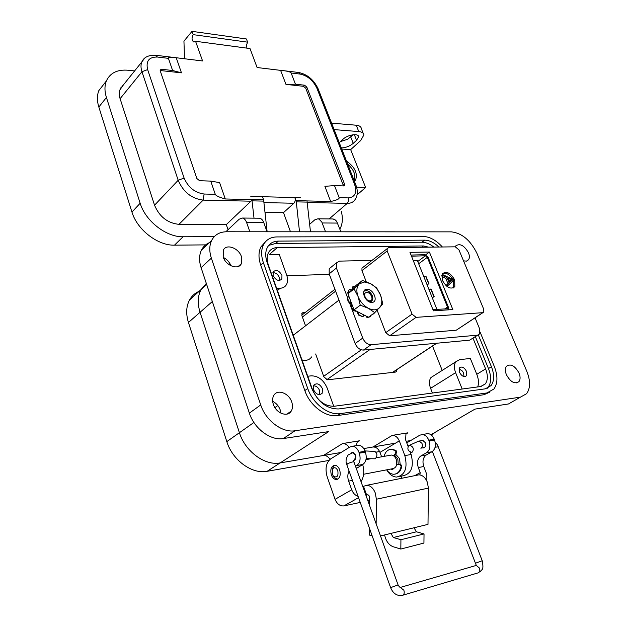 <?xml version="1.0" encoding="UTF-8"?>
<svg xmlns="http://www.w3.org/2000/svg" width="627" height="627" viewBox="0 0 627 627"><rect width="100%" height="100%" fill="white"/><g stroke="black" fill="none" stroke-linecap="round" stroke-linejoin="round"><path stroke-width="0.94" d="M286.892 275.747L329.371 274.367M432.528 346.01L442.207 370.408M305.537 325.805L301.932 315.757L301.995 313.202L303.202 312.489L305.412 312.356M396.656 369.758L396.327 371.56L395.425 372.085L327.412 379.813L323.853 376.835L315.647 353.989M454.708 279.971C450.507 272.792 446.385 270.754 442.348 273.842L442.458 280.473C446.659 287.668 450.774 289.737 454.81 286.68L454.708 279.971M453.25 287.997L453.486 280.724M452.78 279.289C449.637 274.469 446.283 272.494 442.717 273.356M427.003 284.415L428.97 283.757L427.112 284.689M477.719 335.132L469.647 340.163L363.425 350.07C359.843 349.96 357.077 347.781 355.133 343.525L329.175 273.834L329.214 268.709L331.174 267.133M475.07 317.85L479.404 328.329L479.412 334.034L469.647 340.163M371.827 260.401L339.528 261.122L336.44 262.878L329.214 268.709M329.175 273.834L336.417 268.019L336.44 262.878M336.417 268.019L347.523 297.59M349.443 302.7L350.901 306.595M351.606 308.46L362.735 338.094L355.133 343.525M363.425 350.07L371.074 344.701C367.477 344.576 364.702 342.381 362.735 338.094M371.074 344.701L477.359 335.186M377.148 310.24L385.738 332.647L389.673 335.782L456.237 330.21L482.939 312.646M362.868 267.408L361.959 268.121L361.959 270.629L366.207 281.703M389.673 335.782L416.062 317.356L482.727 312.669L483.785 312.081L483.746 309.283L458.948 249.883L455.296 246.826L388.528 247.649L361.959 268.121M361.959 270.629L387.172 250.965L412.057 314.119L385.738 332.647M387.172 250.965L387.141 248.425M416.062 317.356L412.057 314.119M433.429 310.835L452.835 309.558L429.393 252.038L409.964 252.352L433.429 310.835M425.67 254.821L429.393 252.038M445.922 285.512L447.991 283.733L445.797 278.372L442.168 276.687L441.721 275.59M447.451 309.918L448.368 309.37L448.352 307.042L428.139 257.313L424.988 254.703L411.046 255.048M442.874 274.681L454.222 280.081L447.474 285.928L447.004 284.768L449.175 282.887L446.98 277.526L443.352 275.841L442.874 274.681L441.737 275.504M442.168 276.687L443.352 275.841M445.797 278.372L446.98 277.526M447.991 283.733L449.175 282.887M445.938 285.528L447.004 284.768M446.886 286.343L447.474 285.928M433.892 310.812L433.398 310.757M411.5 256.177L425.419 255.769L427.308 257.336L447.521 307.097L447.529 308.492L446.949 308.821L432.928 309.581M452.443 280.065L449.872 282.291L448.14 278.067L452.443 280.065L449.818 282.15M448.846 279.783L451.26 280.904M436.948 309.472L417.441 260.66L413.334 260.761M432.324 297.629L434.19 296.704L432.215 297.363M434.19 296.704L431.141 289.141L429.166 289.799M428.97 283.757L425.945 276.256L423.977 276.907M437.058 309.393L433.124 309.652M430.788 288.984L433.837 296.555M428.617 283.608L425.584 276.099M293.091 334.834L294.659 334.16M311.674 356.896C309.487 359.969 306.258 360.972 301.963 359.914M368.088 300.741L369.844 301.117L370.902 300.811L367.641 300.835M366.732 292.503C362.328 292.495 365.659 301.242 369.906 300.803C374.288 300.764 370.957 292.096 366.732 292.503M370.902 300.811L369.993 301.493L367.783 300.936M366.615 290.795C371.051 290.599 375.408 299.871 370.87 301.297L369.993 301.493M371.921 302.394C378.818 302.3 373.559 288.671 366.913 289.298C359.961 289.259 365.212 303.084 371.921 302.394M368.198 301.226L372.156 302.167L367.924 301.046M364.099 281.946L359.146 284.031C356.551 286.962 356.183 291.085 358.033 296.406C360.204 301.72 363.66 305.678 368.386 308.296C373.136 310.553 376.89 310.326 379.664 307.614C382.156 304.597 382.462 300.482 380.589 295.262C378.434 290.074 375.048 286.171 370.424 283.569L364.099 281.946M354.122 288.945L358.033 296.406L360.266 305.184L368.386 308.296L374.75 312.638L382.823 303.891L380.589 295.262L376.67 287.942L370.424 283.569L362.445 280.457L354.122 288.945L347.914 293.718L353.996 309.879L368.425 317.254L370.549 316.619L370.886 315.499M363.958 291.218L366.701 290.356M372.258 295.513L368.817 291.508M366.662 290.575L364.013 291.116M370.439 302.238L371.639 302.261M355.321 286.178L352.836 286.743L352.288 288.255L352.35 287.338M348.925 290.113L347.742 292.644L349.247 289.603L351.755 289.799M348.056 292.143L348.416 293.201M348.479 296.783L347.664 297.739L348.447 301.281L349.701 302.292L349.333 302.684L348.157 301.681L348.447 301.281M349.333 302.684C351.238 303.319 351.857 304.471 351.198 306.141L352.029 304.667M351.504 303.264L349.701 302.292M351.504 305.992L351.457 307.465L353.934 310.631L355.36 310.914L353.934 310.631M356.951 311.392L358.009 313.759L358.495 313.516L358.299 312.081M358.495 313.516L359.177 314.973L362.382 316.517L363.221 316.361L363.762 315.318M367.79 317.333L367.022 317.481L366.16 316.643L366.717 316.408L367.571 317.309L368.417 317.254M367.203 317.489L369.193 317.097M373.559 313.923L372.72 314.119M352.288 288.255L352.57 288.976M348.016 293.608L347.742 292.644M347.664 297.739L347.719 297.284M347.358 298.099L348.157 301.681M351.457 307.465L351.081 307.708L351.081 306.282M351.081 307.708L353.589 310.914M354.96 311.227L356.395 311.11M359.177 314.973L358.699 315.138L358.009 313.759M358.699 315.138L362.382 316.517M362.743 316.572L361.936 316.706M373.167 313.79L373.817 313.837L374.397 312.897M362.445 280.457L356.254 285.222L347.914 293.718M360.266 305.184L353.996 309.879M374.75 312.638L368.425 317.254M363.715 294.855L364.021 293.444M272.659 401.311C276.248 403.122 278.78 406.03 280.269 410.034L280.951 413.201M273.333 404.337C276.037 413.264 287.628 417.598 291.21 411.132C292.723 408.585 292.895 405.536 291.743 402.001C289.008 393.121 277.408 388.771 273.819 395.386C272.384 397.886 272.22 400.872 273.333 404.337M506.397 374.695C510.535 382.094 514.728 384.398 518.96 381.616C520.434 379.562 520.457 376.717 519.038 373.089C514.892 365.698 510.699 363.425 506.467 366.254C505.033 368.292 505.009 371.106 506.397 374.695M463.533 260.863L466.488 261.122L468.565 259.735C469.662 257.987 469.631 255.651 468.463 252.712C464.105 245.29 459.834 243.049 455.633 245.996L455.21 246.826M223.212 257.031C225.83 265.785 238.409 270.362 241.309 263.732L241.45 256.709C238.816 248.026 226.245 243.401 223.33 250.165L223.212 257.031M395.496 454.097L399.611 458.643L400.112 464.207M459.466 372.211C461.707 376.239 464.019 377.43 466.394 375.785L466.496 371.372C464.246 367.344 461.934 366.168 459.56 367.822L459.466 372.211M313.531 389.72C316.227 394.571 319.112 395.747 322.184 393.247L322.427 388.654C319.723 383.802 316.839 382.642 313.759 385.166L313.531 389.72M273.106 275.59C275.935 280.441 278.858 281.601 281.86 279.07L281.946 275.308C279.109 270.464 276.193 269.312 273.184 271.867L273.106 275.59M265.425 241.818L260.965 246.842C258.426 251.897 258.34 257.956 260.707 265.017L304.832 390.558C309.824 405.598 325.664 417.629 337.483 415.56L483.95 394.728L489.405 392.322M295.011 430.757C282.33 433.045 265.683 420.623 260.722 404.932L211.354 258.136C209.183 251.396 209.277 245.518 211.62 240.486C214.599 234.796 219.575 231.888 226.535 231.763L451.432 231.857C461.981 233.142 470.469 240.29 476.912 253.292L526.798 371.278C530.567 380.816 530.489 388.293 526.555 393.732L520.434 397.142L295.011 430.757L283.349 438.555L328.697 431.588L280.144 462.914L323.422 455.492C325.977 455.257 328.172 456.542 330.021 459.348M480.086 332.059L494.28 366.411C497.948 375.879 497.814 383.426 493.88 389.038L486.967 392.941L340.453 413.608C328.634 415.662 312.763 403.592 307.739 388.513L263.379 262.697C260.997 255.62 261.075 249.554 263.606 244.491C266.357 239.569 270.778 237.045 276.868 236.928L423.162 236.434C429.73 236.685 436.133 240.204 442.396 246.983M210.931 242.124C206.628 243.456 203.469 246.121 201.447 250.11C199.08 255.126 198.963 260.973 201.087 267.651L249.366 413.115C254.209 428.656 270.707 440.891 283.349 438.555M349.129 447.506C347.24 444.676 345.022 443.375 342.483 443.587L359.49 440.789L357.21 442.168L356.277 445.625M395.543 443.132L363.762 448.579L372.971 447.004L392.196 435.404L407.926 432.818L405.959 433.97L405.606 439.825L408.059 446.338M406.163 441.314L410.74 440.53L406.163 441.314M430.968 434.746L474.976 409.11L508.466 403.968L520.434 397.142M223.361 257.446C226.943 259.272 229.474 262.047 230.963 265.777M438.892 247.03C434.119 242.555 429.377 240.266 424.683 240.157L278.372 241.113C273.341 241.223 269.681 243.315 267.392 247.375C265.26 251.607 265.19 256.686 267.196 262.611L311.58 388.058C317.811 402.111 326.879 409.078 338.776 408.945L485.29 388.834L491.113 385.55C494.366 380.887 494.476 374.617 491.435 366.748L478.323 334.936M487.931 388.074L487.9 387.596M434.307 432.936L431.713 435.357L434.307 432.936M381.624 456.809L379.993 452.373C378.332 448.673 375.988 446.879 372.971 447.004M340.304 452.6L280.144 462.914C265.002 466.002 245.157 451.456 239.42 432.716L200.052 312.293C197.356 303.578 197.677 296.007 201.04 289.58L206.314 283.42M386.781 470.023C389.453 474.498 392.729 476.841 396.625 477.053C405.105 475.086 407.84 467.946 404.838 455.625L399.313 440.899C397.604 437.137 395.229 435.31 392.196 435.404M410.238 452.122L411.124 454.481L404.838 455.625M249.859 231.771L246.576 222.428C245.588 219.811 244.162 218.345 242.296 218.039L239.216 219.184L225.838 231.771M267.047 231.778L263.755 222.554C262.76 219.967 261.334 218.517 259.453 218.212L258.732 218.204M325.538 231.802L321.784 222.005L318.986 219.121L317.858 218.815L314.715 219.897L309.667 224.286M340.9 231.81L336.636 221.276L334.7 219.458L332.475 218.964M475.344 336.66L488.464 368.558C491.49 376.419 491.372 382.682 488.104 387.337L487.108 388.403M268.724 245.376L275.723 243.441L421.963 242.234C425.804 242.281 429.777 243.895 433.884 247.085M356.716 469.639L356.497 468.322M361.027 481.646C363.95 476.959 364.506 471.261 362.688 464.56M399.712 476.442L402.902 475.807C411.39 473.832 414.133 466.723 411.124 454.481M428.664 247.156L423.476 245.964L277.228 247.626C273.231 247.736 270.323 249.397 268.497 252.618C266.773 256.012 266.71 260.087 268.317 264.837L312.489 389.641C317.434 400.81 324.653 406.351 334.144 406.265L480.619 386.538L485.322 383.889C487.916 380.174 488.01 375.173 485.604 368.903L473.001 338.18M277.228 247.626L269.351 254.507L279.227 254.343L286.696 275.159C287.958 278.835 287.879 281.985 286.461 284.627C285.128 286.868 283.043 288.075 280.214 288.24L276.648 288.389M462.17 389.022L455.617 372.673C453.917 368.112 453.995 364.467 455.845 361.755L459.622 359.647L470.344 358.472L476.779 374.303C478.675 379.123 478.981 383.332 477.703 386.93M455.617 372.673L430.584 388.317L432.418 393.035M307.739 376.231L311.321 375.839C318.328 375.91 323.618 379.993 327.192 388.082L333.736 406.312M430.584 388.317C428.954 383.834 429.087 380.236 430.976 377.532L434.174 375.502M379.633 451.518L376.02 452.153M328.901 460.445L267.118 471.308C252.038 474.459 232.413 460.155 226.817 441.62L188.437 322.482C185.804 313.853 186.18 306.337 189.558 299.933C192.042 295.529 195.663 292.495 200.405 290.842M267.118 471.308L280.144 462.914C265.002 466.002 245.157 451.456 239.42 432.716L200.052 312.293C197.356 303.578 197.677 296.007 201.04 289.58L206.675 284.501M384.61 534.941C385.966 541.125 388.842 545.067 393.239 546.768L400.833 549.04L423.93 543.068L424.032 533.93L416.422 531.798L414 527.777L427.998 524.368L428.406 488.112L427.355 482.226C425.388 477.578 422.59 475.101 418.954 474.819L416.642 475.282M362.767 486.497L366.952 485.267C370.565 485.604 373.355 488.206 375.314 493.081L376.372 499.225L376.153 523.819M369.703 505.84L369.569 496.286L367.884 494.719L365.949 495.369M421.368 440.663L422.59 440.279L425.341 442.686C426.078 445.695 425.38 447.443 423.233 447.921L422.7 447.835M339.677 469.866C340.978 475.454 339.803 478.675 336.158 479.522C334.058 479.31 332.443 477.758 331.33 474.882C330.037 469.302 331.221 466.088 334.873 465.25C336.958 465.461 338.556 467.005 339.677 469.866M351.543 452.788L352.821 452.333L355.556 454.912C356.301 458.11 355.611 459.944 353.479 460.422L354.231 460.289M380.503 535.944L414 527.777M400.833 549.04L400.927 539.729L393.333 537.519L390.919 533.405M372.179 535.897L369.452 535.09L369.507 528.396M363.527 486.34L366.709 495.212M419.878 474.898L420.215 472.633L418.303 467.57L423.766 466.504L426.838 474.6L426.877 481.105M400.927 539.729L424.032 533.93M358.088 496.349C355.18 495.377 353.056 493.183 351.708 489.781L348.643 481.144L352.413 480.407M369.75 500.385L367.892 500.785M360.251 502.415L343.878 505.911C340.03 506.224 337.083 504.03 335.045 499.343L327.184 476.841C324.904 468.659 326.087 462.663 330.727 458.854L350.085 446.91L352.554 446.252C355.337 446.549 357.476 448.564 358.973 452.302L359.295 453.196C360.893 458.831 360.063 462.945 356.787 465.555L355.525 466.308M402.025 478.221L401.249 476.136M423.766 466.504C422.19 461.276 423.029 457.428 426.282 454.975L432.019 451.73C435.326 449.23 436.18 445.35 434.574 440.068L434.252 439.229C432.755 435.726 430.608 433.853 427.802 433.61L426.054 433.9M426.282 454.975L420.819 455.994C417.566 458.455 416.728 462.311 418.303 467.57M349.082 471.073C347.57 473.996 347.421 477.351 348.643 481.144M356.308 468.494L362.908 464.427C366.184 461.833 367.022 457.734 365.416 452.13L365.094 451.244C363.597 447.521 361.458 445.515 358.675 445.225L356.943 445.515M420.819 455.994L426.548 452.733C429.856 450.233 430.71 446.33 429.103 441.024L428.782 440.185C427.285 436.658 425.137 434.777 422.332 434.527L419.847 435.177L406.751 442.874M363.738 474.231L392.659 468.69C396.327 467.844 397.518 464.756 396.225 459.419C395.096 456.691 393.482 455.233 391.389 455.053L390.104 455.28M396.82 462.201L396.366 459.826M332.051 470.125L333.376 466.433L334.889 465.25M398.239 464.435L397.824 459.129L394.602 455.178M332.255 474.137L332.765 468.651C334.661 466.974 336.346 467.687 337.82 470.791C338.509 476.285 337.052 478.08 333.439 476.167L332.255 474.137M336.158 479.522L337.459 479.271L334.395 477.688L333.078 475.728M393.897 456.041L396.382 453.039L396.554 451.299L395.958 450.499L392.079 449.206L390.55 449.363M393.521 455.766L395.676 453.164L395.849 451.424L395.261 450.625L391.381 449.324C387.76 449.473 385.331 451.824 384.085 456.37M393.317 468.635L392.416 469.654L390.864 469.035M386.655 469.842C388.685 472.672 391.036 474.145 393.701 474.263C397.549 474.043 400.018 471.402 401.115 466.339L399.924 464.286L396.656 464.678M392.894 469.482L391.569 468.902M395.292 474.067C398.694 473.416 400.865 470.791 401.813 466.206L400.622 464.152L396.664 464.631M363.456 475.329L363.746 472.256M223.627 257.572L223.972 258.833M417.848 441.502L419.126 441.055L421.947 443.328C422.716 445.444 422.441 447.012 421.14 448.039L420.819 448.187M412.3 452.098L411.633 452.333C407.871 451.064 406.947 448.783 408.851 445.491L409.533 445.248C413.295 446.534 414.212 448.814 412.3 452.098M366.144 458.666L375.299 458.799C377.556 455.876 377.415 453.415 374.868 451.424L374.437 451.401M346.488 161.108C354.788 166.939 357.829 173.24 355.603 179.996L354.42 181.313M120.635 87.913L121.027 87.851M122.32 85.789L122.735 85.727M104.474 83.399L98.847 90.586C96.95 95.367 96.942 100.845 98.839 107.029L131.952 212.067C137.133 229.78 157.879 245.753 174.51 245.157L206.988 244.867M214.238 236.669L183.053 236.763C166.359 237.265 145.44 221.08 140.158 203.242L106.433 97.483C104.505 91.26 104.482 85.75 106.371 80.969C110.117 72.904 117.398 69.331 128.206 70.248L134.601 70.937M353.315 134.727L347.554 139.304L340.445 141.592M363.198 133.308L361.34 128.684C361.136 126.701 359.428 125.541 356.23 125.22L331.597 123.135M334.136 129.609L358.777 131.568C361.975 131.882 363.668 133.018 363.872 134.985L360.627 140.605L350.673 149.626L365.643 187.504L357.069 194.848M365.643 187.504L356.598 187.183M341.3 211.323C343.071 218.345 342.585 224.262 339.85 229.067M310.475 231.794L307.011 200.922L330.672 201.486L324.888 186.329L334.505 185.592L343.651 185.921L344.529 185.49L344.529 184.103L306.838 87.129L304.565 85.201L295.45 84.19L285.959 84.379L280.606 70.365L257.109 67.536L250.008 48.553L195.561 41.28L193.884 42.072C191.713 40.512 191.486 38.043 193.202 34.65L192.027 31.35L183.938 41.131L184.542 58.797M254.013 218.157L251.889 199.441L263.599 199.723L262.517 196.713L250.808 196.408L300.396 197.701L294.894 197.56L296.297 201.863L299.51 231.794M228.048 229.694L226.292 224.607L250.972 201.196L251.952 199.613L225.289 198.971C219.278 197.309 215.939 195.757 215.288 194.323L210.735 181.109L219.607 182.606L225.289 198.971M226.292 224.607L178.961 224.348C167.566 223.126 159.423 216.746 154.54 205.201L119.859 97.937L119.24 94.254L119.655 90.241L123.362 84.951M176.242 57.802L181.469 72.834L172.613 70.506L168.42 58.35C168.201 57.347 169.917 57.033 173.569 57.418L202.576 60.968L195.561 41.28M246.92 48.146L246.45 45.05L247.618 42.166L246.427 38.976L192.027 31.35M354.333 134.656L356.583 140.307L358.589 136.819C358.762 132.963 347.57 134.727 342.906 139.319L339.27 142.69M341.323 147.933C345.712 147.776 349.686 146.248 353.244 143.348L350.759 137.078M350.673 149.626L341.762 149.046M356.583 140.307L353.244 143.348M267.141 231.778L263.599 199.723M247.618 42.166L193.202 34.65M343.51 185.913L305.749 88.235L303.468 86.314L285.959 84.379M181.469 72.834L160.175 70.522M334.505 185.592L339.152 197.662C339.497 198.955 336.675 200.225 330.672 201.486M294.894 197.56C295.544 199.856 295.207 201.753 293.883 203.25L283.498 212.639L290.489 231.786M172.613 70.506L161.586 69.276L160.261 69.91L160.277 70.992L196.878 178.546L199.582 180.701L210.735 181.109M280.606 70.365L283.78 70.694C288.193 71.282 290.646 72.05 291.14 73.006L295.45 84.19M329.12 218.933L347.523 203.132L348.557 200.938L348.306 197.905C355.039 197.191 357.147 192.716 354.631 184.487L316.909 88.242L318.304 89.261L355.822 184.887M283.498 212.639L265.096 212.373M347.664 164.094C353.949 169.737 356.097 175.215 354.114 180.529M313.437 385.793C316.157 385.817 318.21 387.4 319.59 390.543L319.551 394.657M272.863 272.698C275.708 272.659 277.855 274.234 279.313 277.424L279.47 280.512M459.082 368.856L462.514 371.153L463.635 373.096L463.956 376.561M301.814 313.578L303.202 312.489M436.541 343.251L392.486 372.422M326.691 379.758L370.102 349.451M361.332 349.819L323.665 376.325M302.402 317.074L335.625 291.163M482.727 312.669L456.237 330.21M427.308 257.336L418.687 263.763M444.809 308.962L447.521 307.097M411.963 256.028L411.563 256.333M417.77 261.483L425.419 255.769M307.739 388.513L304.832 390.558M337.483 415.56L340.453 413.608M263.379 262.697L260.707 265.017M486.967 392.941L483.95 394.728M211.354 258.136L201.087 267.651M249.366 413.115L260.722 404.932M323.422 455.492L342.483 443.587M359.49 440.789L357.171 442.223M407.926 432.818L405.928 434.009M277.839 405.551L274.9 407.628M253.911 422.465L226.817 441.62M379.993 452.373L399.313 440.899M188.437 322.482L212.334 301.532M488.464 368.558L491.435 366.748M275.723 243.441L278.372 241.113M421.963 242.234L424.683 240.157M263.755 222.554L246.576 222.428M322.207 222.969L337.569 223.079M421.799 247.242L423.476 245.964M476.779 374.303L485.604 368.903M277.416 290.552L280.214 288.24M428.406 488.112L376.372 499.225M367.978 494.727L367.336 494.86M393.333 537.519L416.422 531.798M420.215 472.633L414.745 475.666M358.558 497.658L343.878 505.911M351.708 489.781L335.045 499.343M357.225 467.797L356.128 468.001M428.782 440.185L434.252 439.229M434.574 440.068L429.103 441.024M426.548 452.733L432.019 451.73M362.908 464.427L356.787 465.555M358.973 452.302L365.094 451.244M365.416 452.13L359.295 453.196M395.676 453.164L396.382 453.039M392.228 469.631L392.863 469.505M399.822 464.293L400.52 464.16M401.115 466.339L401.813 466.206M395.261 450.625L395.958 450.499M475.29 563.305L482.226 560.726C484.107 571.056 481.646 568.854 480.313 571.667M475.352 565.687L476.301 565.413L479.475 568.093C480.172 570.374 479.796 571.965 478.346 572.859M482.194 560.656L438.242 446.808L435.091 447.239M400.245 587.381L403.874 590.242C404.58 592.687 404.203 594.365 402.769 595.289L402.072 595.446M432.379 451.503L476.301 565.413L400.7 587.319C400.144 587.718 399.266 586.919 398.074 584.92L390.613 587.648M398.043 584.834L354.004 462.083C353.119 461.574 350.963 462.146 347.538 463.8L346.809 464.685M354.702 460.014L354.2 460.022C356.285 456.848 355.752 454.363 352.601 452.561L351.833 452.71M183.053 236.763L174.51 245.157M140.158 203.242L131.952 212.067M106.433 97.483L98.839 107.029M358.777 131.568L356.23 125.22M354.631 184.487L355.979 185.302C357.986 190.953 357.703 195.695 355.133 199.504C353.456 202.113 350.83 203.407 347.272 203.383L307.308 202.474M307.269 202.113L296.297 201.863M263.912 201.118L252.203 200.852M250.972 201.196L203.156 200.115L178.961 224.348M215.288 194.323L204.12 194.017L203.156 200.115C191.611 198.681 183.288 192.066 178.193 180.262L154.54 205.201M120.094 98.698L141.945 71.729C140.738 68.022 140.691 64.761 141.804 61.963L144.672 58.178M204.12 194.017C194.911 192.763 188.241 187.449 184.103 178.068L178.193 180.262L141.945 71.729L147.643 69.605C145.723 61.078 148.983 56.892 157.408 57.033L168.42 58.35M295.975 200.491L307.011 200.922M348.306 197.905L339.152 197.662M155.684 55.262L157.408 57.033M184.103 178.068L147.643 69.605M264.069 202.599L293.883 203.25M160.551 70.53L161.586 69.276M291.14 73.006L300.247 74.096L298.452 72.466M303.468 86.314L304.565 85.201M305.749 88.235L306.838 87.129M343.353 185.137L344.529 184.103M300.247 74.096C307.614 75.757 313.163 80.468 316.909 88.242M396.327 371.56L395.574 372.062M392.667 372.399L436.721 343.235M301.767 315.209L334.92 289.274M453.619 287.519L454.81 286.68M447.529 308.492L447.075 308.805M293.24 335.257L338.964 300.114M351.7 305.757L351.198 306.141M348.032 292.229L347.719 292.731M352.523 287.088L352.139 287.636M291.21 411.132L286.884 414.126M518.96 381.616L516.719 382.925M468.565 259.735L466.715 261.059M241.309 263.732L238.205 266.499M263.606 244.491L260.965 246.842M211.62 240.486L201.447 250.11M228.847 264.508L229.913 263.552M491.113 385.55L488.104 387.337M242.296 218.039L259.453 218.212M317.858 218.815L333.203 218.972M480.995 386.483L485.322 383.889M455.845 361.755L430.976 377.532M201.04 289.58L189.558 299.933M423.993 447.78L423.233 447.921M418.954 474.819L366.952 485.267M427.802 433.61L422.332 434.527M358.675 445.225L352.554 446.252M391.389 455.053L376.263 457.781M370.314 458.854L365.972 459.638M395.872 454.238L395.292 454.348M332.765 468.651L333.376 466.433M333.439 476.167L334.395 477.688M400.622 464.152L399.924 464.286M392.079 449.206L391.381 449.324M438.179 446.636C437.999 445.648 436.988 444.135 435.162 442.082M419.126 441.055L423.123 440.358M402.001 595.462C396.797 596.034 392.988 593.401 390.582 587.562L346.739 464.482C345.485 461.503 345.971 458.321 348.197 454.928L353.354 452.428M353.918 461.872L353.362 460.539M477.625 573.015L402.996 595.164M420.866 448.164L424.463 447.521M409.533 445.248L418.789 441.079M364.977 450.923L374.868 451.424M355.603 179.996L354.333 181.101M98.847 90.586L106.371 80.969M358.589 136.819L358.174 135.769M173.569 57.418L155.817 55.278C148.583 54.949 143.904 57.175 141.804 61.963L120.07 89.042M318.124 88.783C313.798 79.715 307.293 74.284 298.593 72.481L283.78 70.694"/></g></svg>
